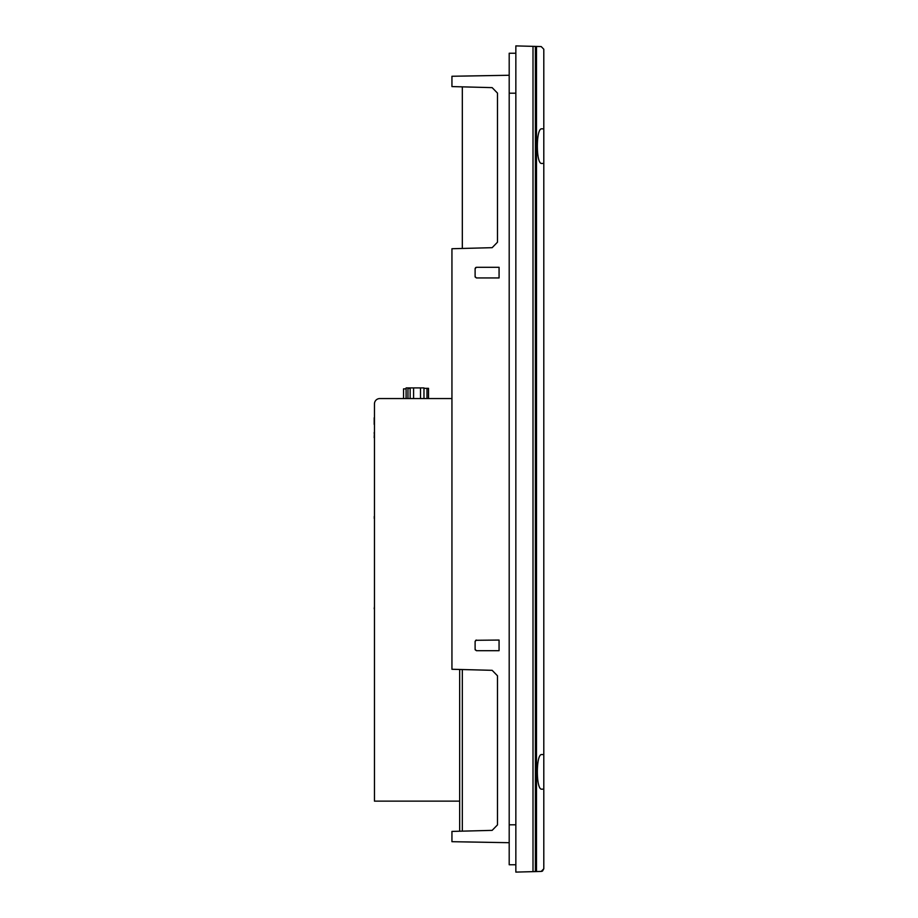 <?xml version="1.0" encoding="UTF-8"?>
<svg xmlns="http://www.w3.org/2000/svg" width="918" height="918" viewBox="0 0 918 918"><rect width="100%" height="100%" fill="white"/><g stroke="black" fill="none" stroke-linecap="round" stroke-linejoin="round"><path stroke-width="1.38" d="M459.666 801.139L374.464 801.139L374.464 403.886A5.324 5.324 90 0 1 379.788 398.561L451.943 398.561L451.943 248.732L492.151 247.676L497.476 242.214L497.476 93.097L492.151 87.635L451.943 86.579L451.943 76.263L509.192 75.265M451.943 831.421L451.943 841.691L451.943 831.421L492.151 830.365L497.476 824.903L497.476 675.786L492.151 670.324L451.943 669.268L451.943 248.732M475.111 268.63L475.111 276.616L476.431 277.947L499.071 277.947L499.071 267.299L476.431 267.299L475.111 268.63L475.685 267.528M475.111 641.384L476.431 640.053L475.111 641.384L475.111 649.37L476.442 650.701L499.059 650.701L499.059 640.053L475.685 640.294M509.192 842.701L451.943 841.691L451.943 837.227L451.943 841.691M451.943 76.263L451.943 86.579M462.328 669.543L462.328 831.146M462.328 86.854L462.328 248.457M374.464 495.743L374.464 635.531M475.168 276.995L476.431 277.947L475.111 276.616M475.111 649.37L476.442 650.701L475.18 649.795M459.666 669.474L459.666 831.215M407.971 398.561L407.971 388.337L407.971 398.561L407.971 388.337L410.139 388.337M423.967 388.337L428.522 388.337L428.522 398.561M403.553 398.561L403.553 388.865L403.553 398.561L403.553 388.865L406.1 388.865M406.1 398.561L406.1 387.912L423.967 387.912L423.967 398.561M420.513 387.912L420.513 398.561M413.593 387.912L413.593 398.561M410.139 387.912L410.139 398.561M515.847 53.244L509.192 53.244L509.192 864.756L515.847 864.756M542.148 871.239L541.207 871.434L543.8 868.772L543.8 789.159L541.815 789.159C535.871 790.478 535.848 753.276 541.815 754.55L543.8 754.55L543.8 163.45L541.815 163.45C535.871 164.77 535.848 127.568 541.815 128.841L543.8 128.841L543.8 868.772L542.515 871.056M541.815 754.55L543.8 754.55M543.8 49.228L541.207 46.566L543.8 49.228L543.8 128.841L543.8 49.228M541.207 46.566L515.847 45.9L515.847 872.1L541.207 871.434M536.491 46.439L536.491 871.561M374.2 437.702L374.464 431.185M374.2 433.307L374.2 432.596L374.464 433.307M374.464 611.595L374.464 608.76M374.2 608.76L374.464 606.5M374.464 424.391L374.2 417.724L374.464 424.391M374.464 558.052L374.464 544.73M374.2 420.283L374.2 417.724L374.2 420.283M374.2 422.257L374.2 423.68M374.2 422.119L374.2 419.996L374.2 422.119M374.464 579.189L374.464 577.778M374.2 424.391L374.2 423.393M374.464 529.02L374.464 518.257M374.2 518.257L374.464 516.845M374.2 516.845L374.464 515.996M374.464 524.775L374.464 525.911M426.985 388.337L426.985 398.561M509.192 824.812L515.847 824.812M509.192 93.188L515.847 93.188M533.002 46.348L533.002 871.652M535.401 46.416L535.401 871.584"/></g></svg>
